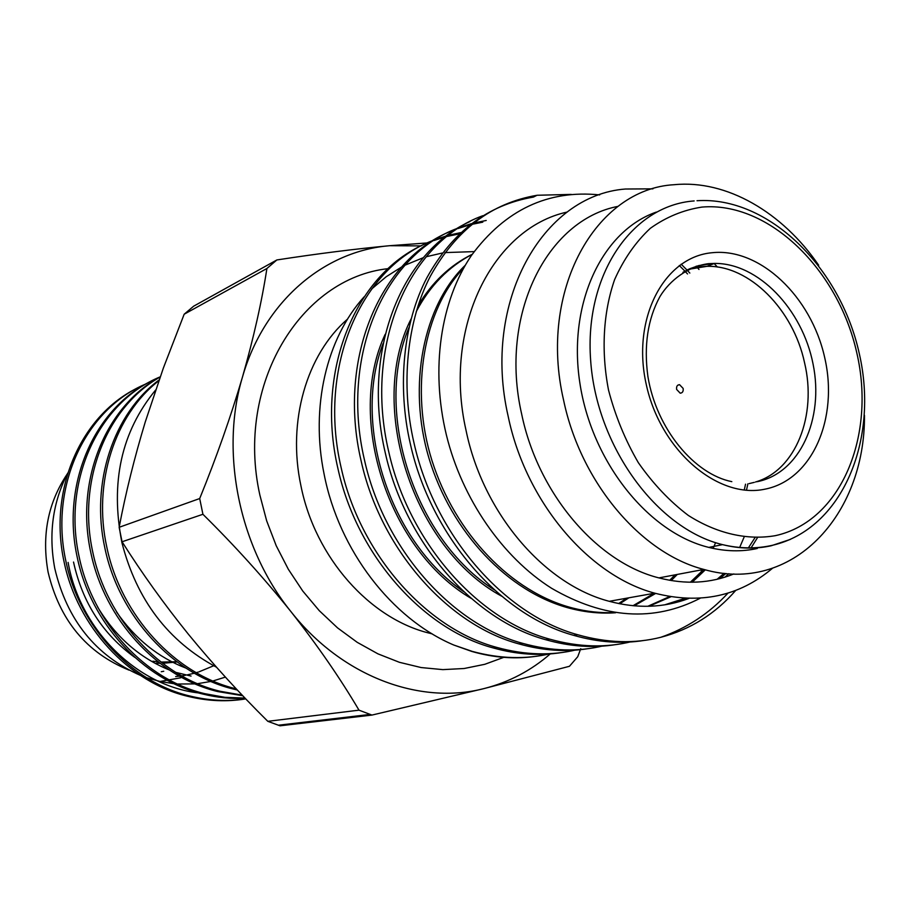 <?xml version="1.0" encoding="UTF-8"?>
<svg xmlns="http://www.w3.org/2000/svg" width="910" height="910" viewBox="0 0 910 910"><rect width="100%" height="100%" fill="white"/><g stroke="black" fill="none" stroke-linecap="round" stroke-linejoin="round"><path stroke-width="1.36" d="M687.937 269.508L700.78 266.698L707.013 266.323C749.408 265.129 793.247 309.525 804.542 362.703C817.203 415.472 795.795 470.356 755.528 481.993M761.909 547.354L763.433 546.933M237.351 690.019L233.608 689.109C172.741 674.663 118.914 615.888 104.855 547.979C90.34 482.584 113.704 413.493 159.113 379.925M158.818 380.744C114.876 414.755 92.547 482.994 106.845 547.297C120.939 615.365 174.879 674.264 235.838 688.745L236.27 688.859M245.78 698.88C226.977 702.019 207.673 701.178 187.858 696.332C129.049 682.636 77.361 626.649 64.075 561.823C48.048 488.909 81.627 413.948 139.128 387.194M146.055 383.906C85.654 408.852 49.265 485.849 65.895 561.208C79.204 626.171 130.994 682.284 189.894 696.014C208.97 700.689 227.602 701.655 245.791 698.891M245.245 698.323C231.163 699.016 216.967 697.583 202.646 694C143.166 680.054 90.784 623.179 77.248 557.352C60.925 483.301 94.811 407.305 152.891 380.3M160.024 376.922C98.951 402.027 62.176 480.139 79.124 556.715C92.683 622.679 145.168 679.69 204.75 693.67L224.952 697.322L245.029 698.095M242.765 695.729L217.888 691.589C157.726 677.404 104.627 619.585 90.841 552.734C74.95 480.73 105.571 406.315 160.206 376.82M160.137 377.013C106.675 407.157 77.054 480.901 92.763 552.086C106.584 619.073 159.785 677.029 220.049 691.247L242.219 695.149M67.272 473.974C47.946 502.741 41.553 535.467 48.093 572.14C59.537 620.108 86.507 652.766 129.015 670.113M175.675 676.539L179.532 676.141M181.784 675.846L185.492 675.243M186.641 675.027L194.444 673.195M196.355 672.649L198.164 672.103M199.074 671.808L213.679 665.767M67.749 473.075C52.723 502.229 48.389 533.988 54.759 568.352C66.919 619.869 95.527 655.564 140.561 675.447M146.726 677.734L160.012 681.476L174.288 683.751M177.7 684.024L195.218 683.888M197.652 683.66L211.029 681.419M212.997 680.953L225.384 677.108M73.528 562.05C82.4 602.5 102.83 634.27 134.782 657.361M571.23 194.41L537.105 195.263C491.571 203.021 456.046 229.911 430.51 275.946C407.02 320.536 400.343 384.418 414.016 443.034C434.332 534.159 503.355 614.398 577.622 634.714C606.981 643.029 634.714 643.882 660.831 637.284C690.224 629.572 715.192 613.943 735.724 590.419M644.587 640.367C621.883 644.075 598.234 642.403 573.653 635.339C499.51 615.092 430.658 535.114 410.421 444.251C396.794 385.806 403.494 322.106 426.961 277.618C452.463 231.709 487.953 204.864 533.419 197.083M482.789 215.727C408.374 242.435 363.659 345.88 388.707 451.622C408.476 540.859 476.328 619.312 549.651 639.139C578.703 647.26 606.185 648.045 632.086 641.493M739.603 547.615L744.096 537.15M615.877 644.576C593.422 648.227 570.081 646.623 545.829 639.741C472.654 619.983 404.961 541.768 385.26 452.793C361.577 352.284 400.832 252.718 469.856 221.596M457.775 228.205C384.259 254.936 340.078 356.458 364.444 459.857C383.701 547.285 450.416 624.033 522.795 643.381C551.323 651.276 578.339 652.038 603.865 645.69M700.302 573.038L702.304 569.717M713.156 548.4L715.578 542.644M588.292 648.625C566.1 652.22 543.042 650.673 519.132 643.962C446.89 624.681 380.334 548.15 361.145 460.983C336.62 356.97 381.802 255.05 456.172 229.206M433.729 240.194C361.111 266.937 317.442 366.593 341.17 467.763C359.939 553.439 425.55 628.56 497.008 647.465C525.013 655.132 551.596 655.883 576.747 649.717M674.321 575.598L674.731 574.915M561.766 652.527C539.835 656.064 517.073 654.563 493.482 648.011C422.16 629.185 356.697 554.281 337.997 468.843C314.132 367.094 358.745 267.051 432.182 241.161M698.982 269.474L696.23 266.141M486.213 220.47L473.268 223.155M471.289 223.678L459.596 227.5M457.992 228.524L469.765 224.872M471.755 224.372L482.8 222.154M460.767 232.596L448.573 235.258M446.685 235.781L435.469 239.523M433.933 240.502L445.206 236.918M447.117 236.418L458.924 233.972M688.529 269.314L707.013 266.334C749.419 265.117 793.258 309.525 804.554 362.703C817.203 415.483 795.772 470.39 755.482 482.004M864.477 415.381C865.205 515.754 791.552 594.799 703.862 569.433C641.049 553.428 580.705 482.482 563.597 400.195C538.094 290.643 595.629 188.814 674.333 184.696C726.476 179.554 782.361 212.212 818.659 265.208M733.824 573.948C710.494 583.412 685.526 584.732 658.92 577.895C597.119 562.539 538.14 493.937 521.68 414.175C498.873 314.962 546.91 219.799 618.106 206.354M772.408 568.34C739.159 596.403 699.938 604.684 654.768 593.183C588.611 575.666 525.787 501.842 508.155 416.257C481.777 301.961 542.519 195.195 625.466 189.018L652.948 188.848M757.416 537.764L750.955 548.093M728.842 573.71L724.906 577.167M688.881 598.439C663.925 607.846 637.387 608.801 609.256 601.305C544.271 584.482 482.971 513.206 466.045 430.385C442.601 327.441 492.742 228.148 567.249 212.03M599.69 194.899C547.888 189.644 505.118 209.869 471.369 255.551C440.622 300.96 430.362 368.675 446.366 434.9C461.996 498.828 502.434 557.238 551.585 588.281C604.32 618.88 653.88 622.19 700.256 598.2M714.054 263.422L717.433 267.039M537.059 656.155C515.788 659.409 494.039 657.839 471.812 651.446L453.806 645.042C391.846 618.811 338.986 550.505 324.131 474.247C310.196 406.872 326.69 338.19 364.046 296.91M198.733 692.954C137.592 686.129 80.034 630.414 68.114 562.425M155.61 390.037C121.337 431.693 110.11 482.596 121.94 542.758C136.671 599.872 168.179 641.357 216.455 667.189M580.751 648.693L577.725 656.736L569.444 666.291L483.995 688.586L371.94 715.078L280.018 725.805L267.813 721.323L358.995 710.164C340.147 678.212 317.476 645.372 290.973 611.657C263.889 577.941 234.541 545.488 202.919 514.286L122.065 541.768C141.983 573.3 164.13 604.172 188.506 634.372C213.258 664.55 239.694 693.534 267.813 721.323M184.173 314.223L163.356 368.072L145.281 421.899C134.43 457.73 125.716 492.856 119.142 527.299L199.7 498.543C216.5 457.252 230.753 416.803 242.435 377.184C253.674 337.758 261.83 301.528 266.903 268.495L184.173 314.223L193.648 306.192L276.856 259.953C317.761 253.662 355.389 248.908 389.776 245.7L429.679 242.765M371.803 288.857L386.215 276.731L401.685 266.937M405.155 265.129L423.582 257.564M426.301 256.722L442.431 252.991M445.001 252.593L474.121 251.615M728.011 593.092C709.14 613.511 686.754 628.241 660.831 637.284M550.607 653.607C531.178 670.579 508.974 682.238 483.995 688.586C419.885 705.284 341.967 676.551 290.973 611.657C239.228 547.763 219.776 452.315 242.435 377.184C264.071 301.312 324.256 250.932 389.776 245.7L421.273 245.905M656.36 212.064C602.318 230.856 567.726 303.155 579.784 382.462C591.489 461.768 648.341 532.748 708.844 547.41C725.566 551.528 741.707 551.904 757.256 548.502M754.254 482.38L749.135 483.597M453.806 645.042L472.21 651.378C499.715 658.84 525.878 659.579 550.664 653.596M724.11 573.3L717.114 579.283M685.128 598.291L664.675 604.843M679.292 265.493L684.525 270.759M684.911 271.169L687.528 273.955M745.54 484.188L744.255 490.046M703.703 569.455L690.337 582.241M669.646 596.562L647.749 606.31M615.604 612.748C600.884 613.806 585.801 612.373 570.365 608.426C508.372 592.569 451.28 532.395 428.906 457.98C407.191 385.396 423.434 305.339 465.249 265.288M675.004 574.87L669.68 580.307M654.176 593.286L632.985 605.73M501.865 596.289C413.185 548.662 366.719 405.507 411.092 318.921M418.111 305.578C431.966 282.373 450.006 265.276 472.245 254.277M626.728 598.188L618.595 603.558M471.391 598.507C388.593 550.505 345.55 418.373 385.158 334.334M754.925 537.787L748.247 548.093M725.884 573.471L719.867 578.601M686.402 598.348L666.996 604.456M681.169 264.173L686.857 269.883M687.016 270.054L689.826 273.057M747.884 483.824L746.462 490.251M705.33 569.819L692.191 582.241M670.897 596.767L648.978 606.288M614.386 612.555C600.736 613.169 586.825 611.668 572.629 608.028C511.465 592.285 455.137 533.817 431.954 460.517C409.546 389.378 423.81 309.468 463.645 268.109M677.29 574.438L671.239 580.569M655.666 593.434L634.168 605.844M494.585 590.021C414.721 539.687 373.043 411.832 408.977 327.554M416.245 311.595C429.895 285.786 448.55 266.71 472.199 254.345M628.912 597.79L619.755 603.785M463.759 591.682C389.935 541.427 351.908 424.629 383.064 343.616M176.87 661.718L161.024 662.07M158.147 661.843L152.891 661.206M97.541 606.924C115.763 637 139.776 658.044 169.567 670.067M175.937 672.41L191.066 676.073M116.605 612.066C135.124 638.809 158.351 657.532 186.266 668.236M122.065 541.768L119.142 527.299M199.7 498.543L202.919 514.286M358.995 710.164L371.94 715.078M276.856 259.953L266.903 268.495M676.619 389.423L680.191 393.177C682.511 392.995 683.501 391.402 683.148 388.422L679.542 384.668C677.245 384.862 676.266 386.443 676.619 389.423M682.932 272.317L689.78 268.746L698.789 265.549L714.441 263.422C758.121 262.888 802.358 309.127 813.074 364.08C824.301 418.953 799.799 473.245 757.188 481.686M712.166 252.718C760.077 247.611 811.208 296.66 824.676 357.505C838.792 418.225 812.425 479.877 764.991 489.159C717.797 499.419 660.364 450.348 646.236 384.361C631.392 318.477 664.072 256.859 712.166 252.718M701.963 207.082C768.722 201.326 838.201 269.394 856.754 352.671C876.171 435.799 841.09 521.362 775.377 535.66C747.326 540.495 716.943 533.647 688.267 515.401C669.68 501.296 653.039 483.722 638.342 462.678C625.193 440.076 615.251 415.87 608.517 390.037C600.987 350.953 603.216 312.323 614.625 279.586C623.782 259.054 635.681 241.98 650.297 228.342C666.131 217.035 683.353 209.937 701.963 207.082M790.312 539.425L771.134 545.784C755.528 549.196 739.33 548.81 722.529 544.635C656.918 528.858 596.471 446.389 590.647 360.405C584.231 274.354 632.302 205.341 694.159 200.939M432.113 633.838L429.952 633.303C370.165 619.164 315.201 557.762 300.926 485.769C287.06 421.205 306.738 354.399 347.552 319.091M504.333 657.145L484.757 664.311L464.157 668.509L442.84 669.623L421.137 667.553L399.388 662.298L377.957 653.858L357.221 642.335L337.542 627.877L319.285 610.69L302.768 591.045L288.333 569.273L276.219 545.738L266.675 520.861L259.873 495.097C235.121 384.202 300.88 277.982 388.138 268.655M177.211 661.968L162.64 663.299M160.024 663.299L156.406 663.163M707.013 266.323L714.441 263.422L708.469 263.673C688.529 266.22 669.806 280.121 659.886 296.671C647.727 319.046 643.723 345.641 647.897 376.467C656.463 429.224 694.558 474.224 731.822 481.652M708.844 547.41L722.529 544.635C739.796 548.719 756.449 548.935 772.476 545.283C842.171 529.222 879.094 440.349 859.37 353.956C840.544 267.415 768.313 196.048 697.026 200.723M233.608 689.109L235.838 688.745M187.858 696.332L189.894 696.014M202.646 694L204.75 693.67M217.888 691.589L220.049 691.247M161.263 671.728L163.743 671.261M160.012 681.476L167.258 680.191M169.294 679.827L180.715 677.791M577.622 634.714L573.653 635.339M549.651 639.139L545.829 639.741M522.795 643.381L519.132 643.962M497.008 647.465L493.482 648.011M537.071 195.263L533.385 197.095M459.721 233.574L458.89 233.984M430.942 633.133L429.952 633.303L432.25 633.917M703.862 569.433L658.92 577.895M654.768 593.183L609.256 601.305M570.365 608.426L572.629 608.028M370.086 714.43L278.278 725.224M677.7 385.248L679.542 384.668"/></g></svg>

